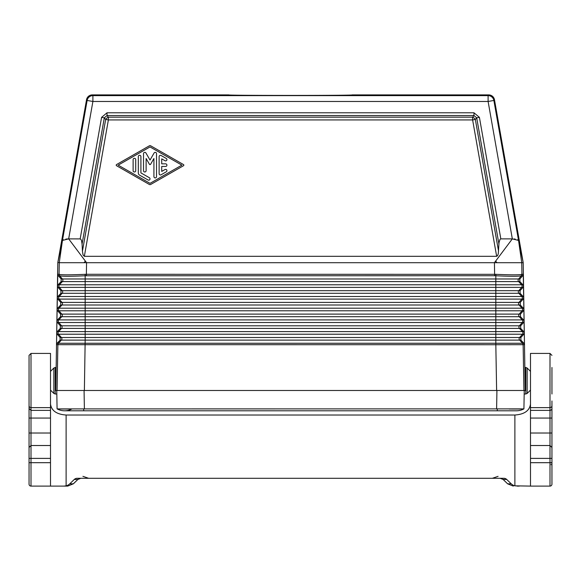 <?xml version="1.0" encoding="UTF-8"?>
<svg xmlns="http://www.w3.org/2000/svg" width="581" height="581" viewBox="0 0 581 581"><rect width="100%" height="100%" fill="white"/><g stroke="black" fill="none" stroke-linecap="round" stroke-linejoin="round"><path stroke-width="0.87" d="M150.021 183.349L118.161 165.142L150.021 146.935L181.875 165.142L150.021 183.349M116.534 165.708L149.375 184.475A1.3 1.3 0 0 0 150.668 184.475L183.509 165.708A0.654 0.654 0 0 0 183.509 164.576L150.668 145.802A1.3 1.3 0 0 0 149.375 145.802L116.534 164.576A0.654 0.654 0 0 0 116.534 165.708M159.121 156.623L159.121 173.654A1.3 1.3 0 0 0 161.075 174.787L166.275 171.809A1.3 1.3 0 0 0 166.754 170.03A1.3 1.3 0 0 0 164.975 169.558L161.721 171.417L161.721 166.442L165.629 166.442A1.3 1.3 0 0 0 166.929 165.142A1.3 1.3 0 0 0 165.629 163.842L161.721 163.842L161.721 158.867L164.975 160.726A1.3 1.3 0 0 0 166.754 160.247A1.3 1.3 0 0 0 166.275 158.475L161.075 155.497A1.3 1.3 0 0 0 159.121 156.623M138.314 156.594L138.314 172.898A2.6 2.6 0 0 0 139.614 175.157L148.068 179.987A1.3 1.3 0 0 0 149.847 179.507A1.3 1.3 0 0 0 149.368 177.735L140.914 172.898L140.914 156.594A1.3 1.3 0 0 0 139.614 155.294A1.3 1.3 0 0 0 138.314 156.594M133.114 159.601L133.114 170.683A1.3 1.3 0 0 0 134.414 171.983A1.3 1.3 0 0 0 135.714 170.683L135.714 159.601A1.3 1.3 0 0 0 134.414 158.301A1.3 1.3 0 0 0 133.114 159.601M143.514 170.683A1.3 1.3 0 0 0 144.814 171.983A1.3 1.3 0 0 0 146.114 170.683L146.114 158.504L149.455 164.285A0.654 0.654 0 0 0 150.581 164.285L153.921 158.504L153.921 176.631A1.3 1.3 0 0 0 155.221 177.931A1.3 1.3 0 0 0 156.521 176.631L156.521 153.653A1.3 1.3 0 0 0 154.096 152.999L150.021 160.058L145.94 152.999A1.3 1.3 0 0 0 143.514 153.653L143.514 170.683M522.718 275.735L521.36 275.764C519.131 276.447 510.626 276.447 495.825 275.764L495.825 287.384L521.636 287.384L518.789 290.689L85.175 290.689L85.175 287.384L495.825 287.384L495.825 296.492L523.132 296.492L523.663 297.748L523.249 274.297L522.718 275.735L519.835 278.982L519.879 281.582L522.922 284.784L523.459 286.041M82.081 243.984L82.444 251.203L105.662 119.454L104.304 117.834L107.02 115.554L107.02 112.794L101.588 117.355L104.304 117.834L82.081 243.984L81.456 240.207L80.396 238.907L68.667 238.878L62.45 240.432L57.846 262.409L86.533 99.736A5.854 5.854 50 0 1 92.292 94.899L228.841 94.899C225.072 95.596 355.928 95.596 352.159 94.899L488.708 94.899A5.854 5.854 130 0 1 494.467 99.736L523.154 262.409L518.55 240.432L512.333 238.878L488.105 101.472L92.895 101.472L87.128 100.455L86.533 99.736M59.124 274.326L59.64 275.764C61.869 276.447 70.374 276.447 85.175 275.764L85.175 278.982L61.165 278.982L58.282 275.735L59.582 275.735L59.124 274.326C61.412 274.987 70.061 274.987 85.073 274.326L85.175 275.764L494.634 275.735L494.438 262.699L512.333 238.878L500.822 238.878L500.023 239.314L499.021 242.684L498.287 253.636L497.627 255.625L496.653 256.308L84.347 256.308L83.068 254.979L82.444 251.203M494.634 275.735L495.825 275.764L495.927 274.326C510.939 274.987 519.588 274.987 521.876 274.326L521.36 275.764L518.586 278.982L85.175 278.982L85.175 281.582L518.63 281.582L521.593 284.784L85.175 284.784L85.175 287.384L59.364 287.384L62.211 290.689L85.175 290.689L85.175 299.092L59.16 299.092L62.007 302.396L85.175 302.396L85.175 299.092L495.825 299.092L495.825 302.396L85.175 302.396L85.175 304.996L61.964 304.996L59.001 308.199L57.664 308.199L60.714 304.996L60.758 302.396L57.824 299.092L57.337 297.821L57.134 309.528L57.621 310.799L60.555 314.103L60.504 316.703L57.461 319.906L56.931 321.162L57.417 322.506L60.344 325.81L60.301 328.41L57.258 331.613L56.727 332.869L57.214 334.213L60.141 337.517L60.097 340.117L57.105 343.262L56.517 344.686L495.825 344.722L495.825 343.262L523.953 343.262M57.846 262.409L59.262 262.699L62.45 240.432L87.128 100.455A5.854 5.854 140 0 1 92.895 95.618L92.292 94.899M58.282 275.735L57.751 274.297L59.066 274.297L59.262 262.699L86.562 262.699L68.667 238.878L65.82 239.067M496.624 390.497L57.069 390.497L57.868 344.686L58.434 343.262L495.825 343.262L495.825 340.117L519.646 340.117L522.566 343.262L523.132 344.686L495.825 344.722L496.624 390.497L523.931 390.497L523.132 344.686L524.541 344.686M57.824 299.092L59.16 299.092A1.954 1.954 -90 0 1 59.204 296.492L57.868 296.492L60.918 293.289L60.961 290.689L58.027 287.384L59.364 287.384A1.954 1.954 -90 0 1 59.407 284.784L58.078 284.784L57.541 286.041L57.337 297.821M57.868 296.492L57.337 297.748M57.541 286.113L58.027 287.384M521.876 274.326L523.249 274.297M57.149 408.901L523.917 408.879L524.244 390.497L525.202 390.497L523.205 262.699L86.562 262.699L86.366 274.297L85.073 274.326M473.98 112.794L473.98 115.554L476.696 117.834L479.412 117.355L473.98 112.794L107.02 112.794M523.379 310.799L85.175 310.799L85.175 314.103L519.196 314.103A1.954 1.954 -90 0 0 519.24 316.703L495.825 316.703L495.825 308.199L523.336 308.199L520.285 304.996L520.242 302.396L523.176 299.092L523.663 297.821L524.069 321.162L523.539 319.906L520.496 316.703L520.445 314.103L523.379 310.799L523.866 309.528M60.961 290.689L62.211 290.689A1.954 1.954 -90 0 1 62.167 293.289L59.204 296.492L495.825 296.492L495.825 299.092L521.84 299.092L518.993 302.396L495.825 302.396L495.825 304.996L85.175 304.996L85.175 310.799L58.95 310.799L61.804 314.103L85.175 314.103L85.175 316.703L495.825 316.703L495.825 322.506L522.254 322.506L519.399 325.81L85.175 325.81L85.175 322.506L495.825 322.506L495.825 331.613L523.742 331.613L520.699 328.41L520.656 325.81L523.583 322.506L524.069 321.235L524.483 344.686L523.895 343.262L520.903 340.117L520.859 337.517L523.786 334.213L524.28 332.935M58.078 284.784L61.121 281.582L61.165 278.982M498.556 251.203L475.338 119.454A3.9 2.375 40 0 0 472.622 117.173L472.622 119.933L108.378 119.933L105.662 119.454A3.9 2.375 -40 0 1 108.378 117.173L108.378 119.933L84.347 256.308M523.132 296.492L520.082 293.289L520.039 290.689L522.973 287.384L523.459 286.113M495.927 274.326L86.366 274.297L86.366 275.735M57.664 308.199L57.134 309.455M83.925 262.699L85.429 261.189M495.571 261.189L497.075 262.699M523.742 331.613L524.273 332.869M56.931 321.235L56.727 332.869M523.336 308.199L523.866 309.455M57.751 274.297L57.541 286.041M56.72 332.935L56.517 344.686M57.134 309.528L56.931 321.162M57.083 408.879A15.607 15.607 0 0 0 64.564 410.789A15.607 15.607 0 0 1 57.083 408.879L56.756 390.497L55.798 390.497L57.795 262.699M521.418 275.735L521.934 274.297L521.738 262.699L518.55 240.432L517.707 239.706M515.187 239.067L514.091 238.951M63.293 239.699L62.45 240.432M59.415 262.699L74.499 262.699M50.511 390.105L53.844 393.439L53.844 368.042L55.224 367.475L55.224 394.005L56.815 394.005L56.756 390.497L69.546 390.497M50.511 371.375L53.844 368.042M530.489 371.375L527.156 368.042L527.156 393.439L525.776 394.005L525.776 367.475L527.156 368.042M530.489 390.105L527.156 393.439M83.715 408.879L83.715 410.789L64.564 410.789A15.607 15.607 0 0 0 71.812 409.002L68.006 409.024M67.403 409.024L62.922 409.024M62.857 409.024L58.579 408.973M523.132 408.951L522.377 408.973M521.629 408.988L519.581 409.017M519.16 409.017L518.332 409.024M517.794 409.024L513.568 409.024M513.502 409.024L511.556 409.017M511.186 409.009L509.188 409.002M524.244 390.497L511.454 390.497M523.917 408.879L523.924 408.879A15.607 15.607 0 0 1 516.436 410.789A15.607 15.607 0 0 0 523.917 408.879M551.95 484.147L551.95 462.687L549.996 462.687L549.996 486.101A1.954 1.954 0 0 0 551.95 484.147A1.954 1.954 0 0 1 549.996 486.101A1.954 1.954 0 0 0 551.95 484.147A1.954 1.954 0 0 1 549.996 486.101L530.489 486.101L530.489 462.687L549.996 462.687L549.996 458.394L530.489 458.394L530.489 462.687M551.95 456.484L551.95 458.394L549.996 458.394L549.996 445.518L530.489 445.518L530.489 458.394M530.489 445.518L530.489 418.051L549.996 418.051L549.996 433.027L530.489 433.027M530.489 407.637L530.489 353.422L549.996 353.422L549.996 407.637L530.489 407.637L530.489 418.051M50.511 404.093C51.455 410.716 56.662 414.362 66.118 415.023L514.882 415.023C524.338 414.362 529.545 410.716 530.489 404.093M551.95 406.177L551.95 458.394L551.95 433.027L549.996 433.027L549.996 445.518L551.95 447.464M29.05 450.05L29.05 433.027L31.004 433.027L31.004 445.518L50.511 445.518L50.511 353.422L31.004 353.422L29.05 355.376L29.05 405.72A1.954 1.925 0 0 0 31.004 407.637L31.004 353.422M50.511 445.518L50.511 462.687L31.004 462.687L31.004 486.101L50.511 486.101L50.511 462.687M69.771 483.813L74.303 479.441L77.89 479.463L73.337 483.813L69.771 483.813A8.083 7.807 180 0 1 66.118 485.839L64.019 486.101L67.723 486.101L73.337 483.813L67.723 486.101L61.717 486.101M64.019 486.101L50.511 486.101M29.05 447.464L31.004 445.518L31.004 458.394L29.05 458.394L29.05 378.34M29.05 456.484L29.05 455.845M29.05 367.475L29.05 380.737M29.05 406.177L29.05 359.959M29.05 467.291L29.05 484.147L29.05 462.687L31.004 462.687L31.004 458.394L50.511 458.394M29.05 458.394L29.05 462.687M29.05 452.149L29.05 433.027M29.05 405.72L29.05 418.051L50.511 418.051M492.361 478.294L498.07 476.347M530.489 486.101L514.882 485.839A8.083 7.807 180 0 1 511.229 483.813L506.697 479.441A4.038 3.9 180 0 0 503.843 478.294L77.157 478.294A4.038 3.9 180 0 0 74.303 479.441M82.93 476.347L88.639 478.294M77.869 479.441L80.817 478.294L77.89 479.463L73.359 483.835M503.131 479.441L500.183 478.294L503.11 479.463L507.641 483.835L513.277 486.101L507.641 483.835L503.131 479.441L506.697 479.441M519.283 486.101L516.981 486.101M551.95 400.963L551.95 418.051L549.996 418.051L549.996 410.368L530.489 410.368M551.95 458.394L551.95 477.473L551.95 464.64L550.977 464.64M551.95 403.243L551.95 418.051M551.95 367.475L551.95 394.005M29.05 484.147A1.954 1.954 0 0 0 31.004 486.101A1.954 1.954 0 0 1 29.05 484.147M523.583 322.506L522.254 322.506A1.954 1.954 -90 0 0 522.203 319.906L85.175 319.906L85.175 322.506L58.746 322.506L61.601 325.81L60.344 325.81M520.656 325.81L519.399 325.81A1.954 1.954 -90 0 0 519.443 328.41L85.175 328.41L85.175 325.81L61.601 325.81A1.954 1.954 -90 0 1 61.557 328.41L58.587 331.613L57.258 331.613M68.667 238.878L92.895 101.472L92.895 95.618L488.105 95.618L488.708 94.899M60.758 302.396L62.007 302.396A1.954 1.954 -90 0 1 61.964 304.996L60.714 304.996M520.699 328.41L519.443 328.41L522.413 331.613A1.954 1.954 -90 0 1 522.457 334.213L495.825 334.213L495.825 337.517L85.175 337.517L85.175 334.213L495.825 334.213L495.825 331.613L85.175 331.613L85.175 328.41L60.301 328.41M84.376 390.497L85.175 340.117L61.354 340.117L58.434 343.262L57.105 343.262M520.039 290.689L518.789 290.689A1.954 1.954 -90 0 0 518.833 293.289L60.918 293.289M57.214 334.213L58.543 334.213A1.954 1.954 -90 0 1 58.587 331.613L85.175 331.613L85.175 334.213L58.543 334.213L61.397 337.517A1.954 1.954 -90 0 1 61.354 340.117L60.097 340.117M523.786 334.213L522.457 334.213L519.603 337.517L495.825 337.517L495.825 340.117L85.175 340.117L85.175 337.517L60.141 337.517M60.555 314.103L61.804 314.103A1.954 1.954 -90 0 1 61.76 316.703L85.175 316.703L85.175 319.906L58.797 319.906A1.954 1.954 -90 0 0 58.746 322.506L57.417 322.506M59.582 275.735L62.414 278.982A1.954 1.954 -90 0 1 62.37 281.582L61.121 281.582M520.082 293.289L518.833 293.289L521.796 296.492A1.954 1.954 -90 0 1 521.84 299.092L523.176 299.092M107.02 115.554L473.98 115.554L472.622 117.173L108.378 117.173L107.02 115.554M85.175 284.784L59.407 284.784L62.37 281.582L85.175 281.582L85.175 284.784M520.859 337.517L519.603 337.517A1.954 1.954 -90 0 0 519.646 340.117L520.903 340.117M520.242 302.396L518.993 302.396A1.954 1.954 -90 0 0 519.036 304.996L495.825 304.996L495.825 308.199L59.001 308.199A1.954 1.954 -90 0 0 58.95 310.799L57.621 310.799M520.496 316.703L519.24 316.703L522.203 319.906L523.539 319.906M520.285 304.996L519.036 304.996L521.999 308.199A1.954 1.954 -90 0 1 522.05 310.799L519.196 314.103L520.445 314.103M60.504 316.703L61.76 316.703L58.797 319.906L57.461 319.906M496.653 256.308L472.622 119.933L475.338 119.454L476.696 117.834L498.919 243.984M479.412 117.355L500.822 238.878M522.922 284.784L521.593 284.784A1.954 1.954 -90 0 1 521.636 287.384L522.973 287.384M519.835 278.982L518.586 278.982A1.954 1.954 -90 0 0 518.63 281.582L519.879 281.582M101.588 117.355L80.178 238.878M518.55 240.432L493.872 100.455A5.854 5.854 40 0 0 488.105 95.618L488.105 101.472L493.872 100.455L494.467 99.736M496.61 408.879L496.929 390.497M497.285 408.879L497.285 410.789L516.436 410.789M84.39 408.879L84.071 390.497M50.511 410.368L31.004 410.368L31.004 407.637L50.511 407.637M29.05 408.443L31.004 410.368L31.004 433.027L50.511 433.027M511.229 483.813L507.663 483.813M66.118 485.839L66.118 415.023M514.882 485.839L514.882 415.023M550.977 462.825L551.95 462.825M551.95 405.72A1.954 1.925 -0 0 1 549.996 407.637L549.996 410.368A1.954 1.925 180 0 0 551.95 408.443M524.185 394.005L525.776 394.005M83.715 410.789L497.285 410.789M549.996 353.422L551.95 355.376M55.965 367.475L55.224 367.475M525.035 367.475L525.776 367.475M53.844 393.439L55.224 394.005"/></g></svg>
